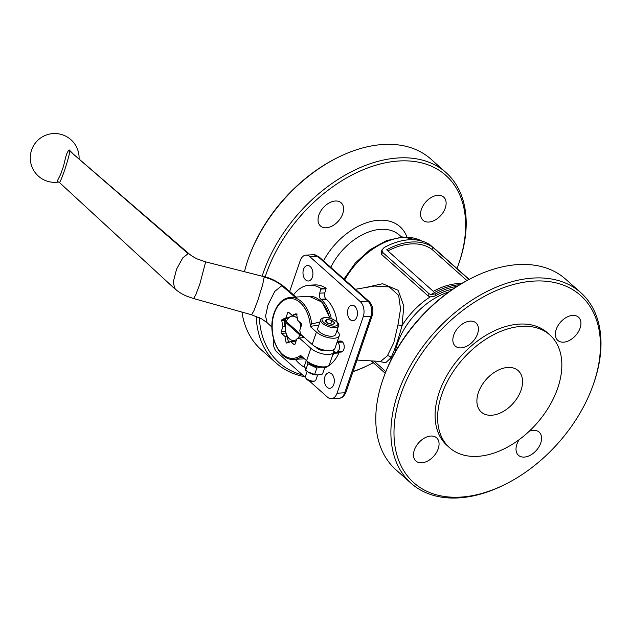 <?xml version="1.0" encoding="UTF-8"?>
<svg xmlns="http://www.w3.org/2000/svg" width="632" height="632" viewBox="0 0 632 632"><rect width="100%" height="100%" fill="white"/><g stroke="black" fill="none" stroke-linecap="round" stroke-linejoin="round"><path stroke-width="0.95" d="M72.569 153.315L69.165 149.903C65.159 153.955 64.891 163.957 62.11 170.008C60.577 176.541 55.695 181.605 58.176 181.969A2.22 1.414 -93.2 0 1 59.163 182.253L174.653 288.69L175.972 289.172M59.163 182.253C60.001 184.86 68.667 159.564 69.836 151.095L189.403 254.096L188.131 253.653L182.845 257.801L176.589 269.098L173.358 281.619L174.645 288.682M263.971 276.666L264.176 277.1C271.46 279.052 277.353 281.904 281.84 285.664L295.278 297.317M441.736 394.581A75.453 49.012 -48.3 0 1 491.57 335.782A75.453 49.012 -48.3 0 1 549.927 335.007A75.453 49.012 -48.3 0 1 557.724 388.111A75.453 49.012 -48.3 0 1 507.891 446.911A75.453 49.012 -48.3 0 1 449.534 447.685A75.453 49.012 -48.3 0 1 441.736 394.581M449.534 447.685L447.014 445.442A75.453 49.012 -48.3 0 1 439.216 392.338A75.453 49.012 -48.3 0 1 489.049 333.538A75.453 49.012 -48.3 0 1 547.407 332.764L549.927 335.007M348.082 309.016A7.766 4.961 86.8 0 1 352.056 305.193A7.766 4.961 86.8 0 1 356.622 308.969A7.766 4.961 86.8 0 1 356.898 316.877A7.766 4.961 86.8 0 1 352.925 320.701A7.766 4.961 86.8 0 1 348.358 316.916A7.766 4.961 86.8 0 1 348.082 309.016M324.935 376.617A7.766 4.961 86.8 0 1 328.909 372.793A7.766 4.961 86.8 0 1 333.475 376.569A7.766 4.961 86.8 0 1 333.751 384.477A7.766 4.961 86.8 0 1 329.778 388.301A7.766 4.961 86.8 0 1 325.211 384.525A7.766 4.961 86.8 0 1 324.935 376.617M303.542 269.327A7.766 4.961 86.8 0 1 307.515 265.503A7.766 4.961 86.8 0 1 312.082 269.279A7.766 4.961 86.8 0 1 312.358 277.187A7.766 4.961 86.8 0 1 308.377 281.011A7.766 4.961 86.8 0 1 303.818 277.235A7.766 4.961 86.8 0 1 303.542 269.327M342.623 342.062L337.851 342.331A11.913 3.516 162 0 0 337.038 342.734A11.913 9.164 -97.2 0 1 337.243 341.786L342.015 341.517A5.546 3.539 86.8 0 1 342.623 342.062A5.546 3.539 86.8 0 1 343.84 349.354A5.546 3.539 86.8 0 1 342.884 351.084A5.546 3.539 86.8 0 1 342.307 351.613L337.528 351.874A11.913 9.093 -81.6 0 1 337.267 350.965A11.913 4.226 15.2 0 0 338.104 351.345L342.884 351.084M529.182 431.293A15.531 10.088 -48.3 0 1 533.376 430.321A15.531 10.088 -48.3 0 1 539.128 432.106A15.531 10.088 -48.3 0 1 538.946 446.856A15.531 10.088 -48.3 0 1 524.212 457.086A15.531 10.088 -48.3 0 1 518.461 455.301A15.531 10.088 -48.3 0 1 519.243 439.603M470.208 321.119A15.531 10.088 -48.3 0 1 475.959 322.905A15.531 10.088 -48.3 0 1 475.778 337.654A15.531 10.088 -48.3 0 1 461.036 347.884A15.531 10.088 -48.3 0 1 455.285 346.099A15.531 10.088 -48.3 0 1 455.467 331.35A15.531 10.088 -48.3 0 1 470.208 321.119M430.858 436.041A15.531 10.088 -48.3 0 1 436.609 437.826A15.531 10.088 -48.3 0 1 436.428 452.575A15.531 10.088 -48.3 0 1 421.694 462.814A15.531 10.088 -48.3 0 1 415.943 461.028A15.531 10.088 -48.3 0 1 416.125 446.271A15.531 10.088 -48.3 0 1 430.858 436.041M572.726 315.392A15.531 10.088 -48.3 0 1 578.478 317.177A15.531 10.088 -48.3 0 1 578.296 331.934A15.531 10.088 -48.3 0 1 563.562 342.165A15.531 10.088 -48.3 0 1 557.811 340.379A15.531 10.088 -48.3 0 1 557.993 325.622A15.531 10.088 -48.3 0 1 572.726 315.392M472.088 277.882L470.974 278.435A125.389 81.449 131.7 0 0 384.264 375.764L383.837 376.925A127.609 82.887 -48.3 0 1 472.088 277.882A127.609 82.887 -48.3 0 1 565.719 279.233L580.84 292.703A127.609 82.887 131.7 0 0 482.153 294.014A127.609 82.887 131.7 0 0 397.868 393.452A127.609 82.887 131.7 0 0 411.061 483.259A127.609 82.887 131.7 0 0 504.692 484.61L505.805 484.049A125.389 81.449 -48.3 0 1 400.838 394.479A125.389 81.449 -48.3 0 1 534.198 281.066A125.389 81.449 -48.3 0 1 593.582 383.719A125.389 81.449 -48.3 0 1 592.516 386.729A125.389 81.449 -48.3 0 1 505.805 484.049M411.061 483.259L395.94 469.789A127.609 82.887 -48.3 0 1 382.755 379.982A127.609 82.887 -48.3 0 1 383.837 376.925M592.516 386.729L592.942 385.567A127.609 82.887 131.7 0 0 594.025 382.502A127.609 82.887 131.7 0 0 580.84 292.703M374.357 286.043L389.304 286.936L398.658 295.389L400.538 309.016L397.955 324.887L393.815 342.686L387.361 355.832L380.59 361.433M374.373 286.035L355.397 289.282M435.369 249.292L469.142 279.383L430.21 244.971A63.247 41.08 131.7 0 0 384.153 247.539L381.941 249.917L382.486 252.239L429.104 293.769L431.071 294.559L435.724 293.809A62.995 40.922 -48.3 0 1 457.039 286.391M453.12 288.966A60.688 39.421 131.7 0 0 434.95 296.084L430.289 296.835L428.314 296.068L381.704 254.538L381.167 252.184L381.941 249.917M378.908 361.33L385.678 362.784L391.058 357.68C394.921 349.338 398.571 338.689 401.992 325.733L403.856 306.109L398.192 290.333L382.621 283.721L364.814 287.671M491.546 415.248A27.745 18.02 -48.3 0 1 481.276 412.056A27.745 18.02 -48.3 0 1 481.6 385.718A27.745 18.02 -48.3 0 1 507.915 367.445A27.745 18.02 -48.3 0 1 518.185 370.636A27.745 18.02 -48.3 0 1 517.861 396.975A27.745 18.02 -48.3 0 1 491.546 415.248M456.991 268.553A125.389 81.449 131.7 0 0 457.71 266.617A125.389 81.449 131.7 0 0 458.777 263.615A125.389 81.449 131.7 0 0 399.392 160.963A125.389 81.449 131.7 0 0 266.033 274.375A125.389 81.449 131.7 0 0 265.171 276.974M457.71 266.617L458.137 265.456A127.609 82.887 131.7 0 0 459.227 262.399A127.609 82.887 131.7 0 0 446.034 172.591A127.609 82.887 131.7 0 0 347.347 173.903A127.609 82.887 131.7 0 0 263.07 273.348A127.609 82.887 131.7 0 0 262.122 276.192M446.034 172.591L430.921 159.122A127.609 82.887 131.7 0 0 337.283 157.771A127.609 82.887 131.7 0 0 249.032 256.813A127.609 82.887 131.7 0 0 247.949 259.878A127.609 82.887 131.7 0 0 244.458 271.713M241.93 312.074A127.609 82.887 131.7 0 0 261.135 349.678L276.255 363.147A127.609 82.887 131.7 0 0 304.466 376.656M256.173 316.316A127.609 82.887 131.7 0 0 276.255 363.147M352.988 371.703A127.609 82.887 131.7 0 0 369.894 364.498L371 363.945A125.389 81.449 131.7 0 0 373.362 362.721M437.921 195.288A15.531 10.088 -48.3 0 1 443.672 197.073A15.531 10.088 -48.3 0 1 443.49 211.823A15.531 10.088 -48.3 0 1 428.757 222.053A15.531 10.088 -48.3 0 1 423.006 220.268A15.531 10.088 -48.3 0 1 423.187 205.518A15.531 10.088 -48.3 0 1 437.921 195.288M335.402 201.008A15.531 10.088 -48.3 0 1 341.154 202.793A15.531 10.088 -48.3 0 1 340.972 217.542A15.531 10.088 -48.3 0 1 326.238 227.781A15.531 10.088 -48.3 0 1 320.487 225.995A15.531 10.088 -48.3 0 1 320.669 211.238A15.531 10.088 -48.3 0 1 335.402 201.008M284.85 326.499L282.931 326.61L281.769 320.772A1.106 0.711 86.8 0 1 282.235 319.413L285.917 317.896L287.829 317.793L285.53 318.907A15.531 9.915 -93.2 0 0 284.937 320.4L302.617 336.145L299.821 334.976L285.972 322.644L284.913 320.471A15.531 9.915 -93.2 0 0 284.447 322.075L285.617 331.405A12.206 7.789 -93.2 0 0 289.456 338.847A12.206 7.789 -93.2 0 0 295.413 340.135L286.936 343.018A1.106 0.711 86.8 0 1 286.051 342.228L284.882 336.39L286.794 336.279L288.153 340.656A15.531 9.915 -93.2 0 0 289.164 341.675A15.531 9.915 -93.2 0 0 289.495 341.967M300.879 327.013L300.508 325.259A12.206 7.789 -93.2 0 0 299.497 321.957M297.459 318.623A12.206 7.789 -93.2 0 0 296.661 317.817A12.206 7.789 -93.2 0 0 290.704 316.529L287.829 317.793M300.793 327.265A12.206 7.789 -93.2 0 0 300.508 325.259L300.01 322.415M304.687 367.318A42.17 26.915 86.8 0 1 302.641 366.141A42.17 26.915 86.8 0 1 295.342 359.324M293.54 294.844A42.17 26.915 86.8 0 1 309.435 285.198A42.17 26.915 86.8 0 1 320.93 288.453L319.689 293.169A4.44 2.836 -93.2 0 0 320.898 299.236L321.277 299.576A32.177 20.54 86.8 0 1 331.302 318.647M337.038 321.965A32.177 20.54 -93.2 0 0 326.396 299.292L326.017 298.952A4.44 2.836 86.8 0 1 324.808 292.885L326.049 288.168A42.17 26.915 -93.2 0 0 314.554 284.913L309.435 285.198M337.851 342.331A5.546 3.539 86.8 0 1 339.068 349.622A5.546 3.539 86.8 0 1 338.104 351.345M337.528 351.874A5.546 3.539 86.8 0 1 336.224 352.356A5.546 3.539 86.8 0 1 335.576 352.293A11.092 4.582 -161.1 0 1 334.249 351.258A11.092 4.582 -161.1 0 1 333.775 350.807M337.409 341.177L340.387 341.011A5.546 3.539 86.8 0 1 342.015 341.517M315.826 347A5.767 2.386 18.9 0 0 324.366 350.649A5.767 2.386 18.9 0 0 325.693 350.381M297.253 314.072L292.087 315.352L295.768 313.835A1.106 0.711 86.8 0 1 296.661 314.625L297.822 320.471L301.251 323.521A1.106 0.711 86.8 0 1 301.559 325.038L299.773 330.244L300.548 334.123L312.168 344.472A13.319 5.498 18.9 0 0 325.52 350.357A13.319 5.498 18.9 0 0 335 348.216L339.25 335.79A13.319 5.498 18.9 0 1 329.778 337.923A13.319 5.498 18.9 0 1 316.419 332.045L310.146 326.452L310.344 325.875L311.71 323.94L319.926 322.004M302.965 357.491L300.263 357.372L300.326 355.137L306.599 360.73A13.319 5.498 18.9 0 0 319.958 366.607A13.319 5.498 18.9 0 0 329.43 364.467L333.688 352.04A13.319 5.498 -161.1 0 1 324.216 354.181A13.319 5.498 -161.1 0 1 310.857 348.295L299.236 337.946L296.795 338.957L295.01 344.163A1.106 0.711 86.8 0 1 294.054 344.558L290.625 341.501M307.105 361.156A10.207 4.219 18.9 0 0 308.337 362.507A10.207 4.219 18.9 0 0 323.916 366.908M338.523 325.922L335.576 334.533A9.433 3.895 -161.1 0 1 328.869 336.042A9.433 3.895 -161.1 0 1 319.405 331.879A9.433 3.895 -161.1 0 1 317.73 328.419L320.677 319.816A9.433 3.895 18.9 0 0 322.352 323.276A9.433 3.895 18.9 0 0 334.96 327.645A9.433 3.895 18.9 0 0 338.523 325.922C340.853 323.631 331.563 316.774 324.816 317.556C321.988 318.038 320.614 318.797 320.677 319.816M305.596 377.723L306.259 378.781A4.456 1.841 18.9 0 0 306.86 379.469A4.456 1.841 18.9 0 0 313.78 381.357L314.949 380.922A5.546 2.291 -161.1 0 1 306.346 378.576A5.546 2.291 -161.1 0 1 305.596 377.723A5.546 2.291 -161.1 0 1 305.359 376.546L307.136 371.363M317.612 374.95L316.782 374.942A7.655 3.16 -161.1 0 1 307.816 371.869L314.649 374.476L317.612 374.95L322.525 374.033L324.722 367.627L322.502 367.192M306.291 360.453L304.569 365.493L305.667 370.202L306.797 371.103M320.369 367.224L316.837 368.069L307.863 363.795L307.737 361.931M324.682 366.876L324.722 367.627M307.863 363.795L305.667 370.202M316.837 368.069L314.649 374.476M317.635 374.958L315.858 380.132A5.546 2.291 -161.1 0 1 314.949 380.922M327.969 323.402L325.061 320.811L327.021 319.326L331.887 320.424L334.794 323.023L332.835 324.508L327.969 323.402M327.021 319.326L326.175 321.799M330.662 324.011L331.887 320.424M336.84 330.86L336.888 330.907A13.319 5.498 18.9 0 1 339.25 335.79M284.882 336.39L281.453 333.333A1.106 0.711 86.8 0 1 281.153 331.816L282.931 326.61M285.917 317.896L287.702 312.69A1.106 0.711 86.8 0 1 288.658 312.295L292.087 315.352M292.537 341.391L296.021 341.201M299.236 337.946L304.513 337.654M333.459 349.828A13.319 5.498 -161.1 0 1 333.688 352.04M310.146 326.452A77.673 32.09 -161.1 0 1 318.781 325.362M333.554 352.435L333.854 353.272A42.17 26.915 86.8 0 1 332.156 356.527M285.972 322.644A12.206 7.789 -93.2 0 0 285.617 331.405L286.794 336.279M293.998 315.25L290.704 316.529A12.206 7.789 -93.2 0 0 286.304 321.688M342.307 351.613A5.546 3.539 86.8 0 1 341.003 352.087L336.224 352.356M324.603 367.95A42.17 26.915 -93.2 0 0 338.973 352.98L338.744 352.214M337.417 331.397A32.177 20.54 -93.2 0 0 337.488 328.956M296.621 339.455A12.206 7.789 -93.2 0 1 295.413 340.135L296.542 339.676M301.559 337.82L304.387 337.543M300.145 334.02A12.206 7.789 -93.2 0 0 300.366 333.214M297.569 338.633A12.206 7.789 -93.2 0 0 299.821 334.976M301.962 337.678A15.531 9.915 -93.2 0 0 302.554 336.185M337.283 157.771L336.177 158.332A125.389 81.449 131.7 0 0 249.458 255.652L249.032 256.813M259.31 317.675A125.389 81.449 131.7 0 0 302.562 374.958M353.067 371.474A125.389 81.449 131.7 0 0 371 363.945M385.204 373.267L371.308 360.896M461.779 283.476A63.247 41.08 131.7 0 0 433.291 291.32L386.673 249.79A63.247 41.08 -48.3 0 1 432.73 247.215L468.944 279.486M432.73 247.215L431.98 249.403A61.028 39.642 131.7 0 0 387.914 250.888M466.945 280.545L431.98 249.403M305.525 377.596L277.085 352.253A11.1 7.086 86.8 0 1 273.538 339.084M289.661 291.494L300.24 260.597A11.1 7.086 86.8 0 1 305.92 255.131A11.1 7.086 86.8 0 1 309.814 256.647L360.208 301.551A11.1 7.086 86.8 0 1 363.234 316.727L337.046 393.207A11.1 7.086 86.8 0 1 331.365 398.673A11.1 7.086 86.8 0 1 327.479 397.157L309.127 380.812M397.955 324.887L401.992 325.733A61.028 39.642 -48.3 0 1 430.289 296.835M390.971 360.153A61.028 39.642 -48.3 0 1 391.058 357.68A3.326 2.71 30.4 0 0 387.361 355.832M69.828 151.095L188.131 253.653M264.176 277.1L262.675 284.677L258.022 299.852L253.946 310.668L251.583 314.776L261.632 318.876L267.139 322.723L271.934 327.131M296.408 297.317L283.578 286.241L281.848 285.664L274.778 291.399L267.968 304.924L265.574 316.19L267.139 322.723M395.087 352.324A59.827 38.86 -48.3 0 1 397.402 343.713A59.827 38.86 -48.3 0 1 448.941 291.889M369.404 301.859A3.326 2.165 131.7 0 0 369.12 301.503L318.726 256.608A3.326 2.165 131.7 0 0 317.493 256.221L367.887 301.124A11.1 7.086 86.8 0 1 370.913 316.292L344.724 392.78A3.326 1.375 18.9 0 0 345.981 392.188A3.326 1.375 18.9 0 0 345.981 392.172A3.326 1.375 18.9 0 0 345.988 392.164L372.169 315.692A3.326 1.375 -161.1 0 1 370.913 316.292L363.234 316.727M372.169 315.692A3.326 1.375 -161.1 0 1 372.169 315.7C373.741 310.107 372.722 305.382 369.12 301.503A3.326 2.165 131.7 0 0 367.887 301.124L360.208 301.551M431.071 294.559A63.247 41.08 -48.3 0 1 459.693 284.724M421.749 241.021A61.028 39.642 131.7 0 0 403.959 237.395A61.028 39.642 131.7 0 0 344.78 279.818M401.581 237.024L399.4 235.08A49.936 32.437 131.7 0 0 380.914 229.337A49.936 32.437 131.7 0 0 330.781 267.344M406.897 236.905A56.596 36.759 131.7 0 0 379.097 220.236A56.596 36.759 131.7 0 0 323.521 260.874M326.049 288.168L320.93 288.453M300.129 355.713A29.957 19.126 86.8 0 1 277.772 348.43A29.957 19.126 86.8 0 1 274.343 313.275A29.957 19.126 86.8 0 1 294.623 299.236A29.957 19.126 86.8 0 1 310.344 325.875M311.71 323.94A31.071 19.829 -93.2 0 0 290.475 297.356C283.057 298.17 277.614 303.336 274.146 312.864C266.672 332.472 278.396 361.204 293.935 359.403A31.071 19.829 -93.2 0 0 300.263 357.372M330.046 318.244L322.004 302.112L309.238 296.313A31.071 19.829 86.8 0 1 329.627 318.125M334.652 326.12A8.319 3.436 -161.1 0 1 323.537 322.273A8.319 3.436 -161.1 0 1 325.204 317.706A8.319 3.436 -161.1 0 1 336.327 321.554A8.319 3.436 -161.1 0 1 334.652 326.12M205.653 261.869L199.854 284.005L195.794 294.749L193.621 298.533L251.583 314.776M189.466 254.151L189.403 254.096C193.613 257.469 197.619 259.081 197.729 259.128L205.661 261.869L264.01 276.674C269.896 277.756 276.421 280.948 283.586 286.249L283.578 286.241M281.769 320.772L284.874 320.598M286.051 342.228L289.306 342.046M282.235 319.413L285.387 319.239M310.857 348.295L306.599 360.73M316.419 332.045L312.168 344.472M294.054 344.558L294.812 344.511M281.453 333.333L285.972 333.08M281.153 331.816L285.648 331.563M287.702 312.69L289.014 312.619M338.87 352.324L333.751 352.617M326.396 299.292L321.277 299.576M338.973 352.98L333.854 353.272M326.207 288.8L321.088 289.093M324.808 292.885L319.689 293.169M326.017 298.952L320.898 299.236M435.724 293.809L434.95 296.084M382.486 252.239L381.704 254.538M429.104 293.769L428.314 296.068M337.046 393.207L344.724 392.78A11.1 7.086 86.8 0 1 339.044 398.247C341.959 398.192 344.274 396.169 345.981 392.172M305.92 255.131L313.598 254.704A11.1 7.086 86.8 0 1 317.493 256.221L309.814 256.647M58.373 181.937L59.124 182.371M421.931 241.076L402.789 236.937L386.397 240.673L370.044 249.672L355.382 262.944L343.942 279.075M304.45 358.81L293.935 359.403M79.087 158.94A24.411 24.411 0 0 0 31.6 150.037A24.411 24.411 0 0 0 58.602 182.04M174.653 288.69C182.616 295.215 186.882 296.282 193.621 298.533M309.238 296.313L290.475 297.356M373.978 361.046L385.852 371.624M313.598 254.704L318.726 256.608M331.365 398.673L339.044 398.247M356.977 360.066L380.638 361.433"/></g></svg>
